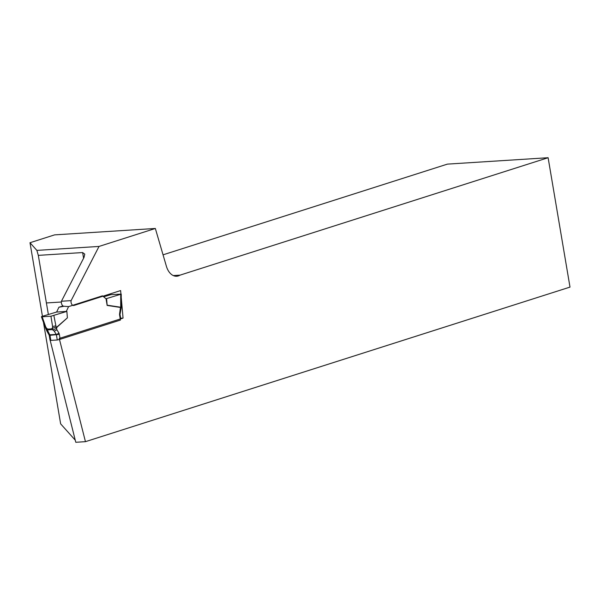 <?xml version="1.0" encoding="UTF-8"?>
<svg xmlns="http://www.w3.org/2000/svg" width="600" height="600" viewBox="0 0 600 600"><rect width="100%" height="100%" fill="white"/><g stroke="black" fill="none" stroke-linecap="round" stroke-linejoin="round"><path stroke-width="0.9" d="M163.042 254.827L447.397 164.123L548.115 157.718L180.015 275.145A15.862 10.245 -93.6 0 1 176.715 276.233A15.862 10.245 -93.6 0 1 166.38 266.22L155.34 228.472L99.023 246.435L71.1 300.63A3.705 2.393 86.4 0 0 73.65 305.505A3.705 2.393 86.4 0 0 74.025 305.438L120.623 290.565L120.93 294.022M121.238 297.487L123.06 318.105L59.235 338.46L85.455 441.668L75.787 442.283L49.838 338.993M548.115 157.718L570 287.1L85.455 441.668M53.903 315.675L56.13 327.075L57.015 326.91L67.387 317.85L57.09 327.127L56.543 328.282L56.88 329.73L58.823 332.903A3.173 2.047 -93.6 0 1 59.347 334.373L49.965 335.31L50.828 340.388L57.27 339.983L56.415 334.897A1.057 0.682 86.4 0 0 56.235 334.41L54.3 331.237L53.085 330.022L51.63 329.618L51.33 328.89L52.38 328.237L52.575 326.475L50.94 316.215L66.863 311.392L56.617 312.045L58.912 307.237L63.075 305.91A3.705 2.393 -93.6 0 1 61.432 301.245L84.023 257.392L84.765 254.138L82.62 252.555L38.31 255.368L48.36 314.452M75.248 440.16L60.637 423.855L43.545 322.815M42.443 316.282L30 242.722L54.615 234.87L155.34 228.472M61.432 301.245L71.1 300.63M99.023 246.435L36.862 250.388L38.31 255.368M173.295 275.572L180.015 275.145M30 242.722L36.862 250.388M108.015 294.593L108.083 295.343M120.66 318.255L123.06 318.105M120.472 307.462L119.625 313.507A3.173 2.047 -93.6 0 0 119.618 315.142L120.45 320.048L60.18 339.27L59.347 334.373M120.48 307.882L120.705 307.485L107.153 305.43L106.028 298.755L121.238 294.105L110.88 294.638L103.635 296.812M66.285 311.43L68.58 306.623L102.427 295.83L106.028 298.755M68.58 306.623L64.073 306.255L58.912 307.237M50.94 316.215L42.165 316.77L45.713 326.918L46.785 328.597L48.12 329.093L51.33 328.89M51.63 329.618L48.42 329.827L47.55 330.375L49.793 334.815A1.057 0.682 -93.6 0 1 49.965 335.31L49.207 335.235L50.047 340.222M56.617 312.045L41.932 316.44L41.407 316.71L42.165 316.77M67.387 317.85L66.863 311.392M107.153 305.43L106.605 298.718M59.49 339.472L57.27 339.983M50.828 340.388L50.04 340.185M55.537 325.92L52.575 326.475M54.3 331.237L56.88 329.73M56.13 327.075L52.38 328.237L53.085 330.022L56.543 328.282L56.13 327.075M48.42 329.827L48.12 329.093M49.207 335.235L47.017 331.343L47.858 331.642M46.785 328.597L45.727 328.447L46.44 330.007L47.55 330.375L46.785 328.597M61.35 302.01L46.358 302.962M83.588 258.248L82.62 252.555M58.823 332.903A2.115 1.02 -31.4 0 1 56.235 334.41L49.793 334.815A2.115 1.02 -31.4 0 1 48.96 334.515M107.123 305.175L120.712 307.237L120.72 294.36M119.625 313.507A2.115 0.578 10.2 0 1 120.09 313.987L121.208 307.785M119.618 315.142L120.09 313.987M121.238 294.21L121.23 307.335M120.09 314.895L120.757 318.832M41.445 316.808L45.727 328.447M47.017 331.343L46.44 330.007"/></g></svg>
